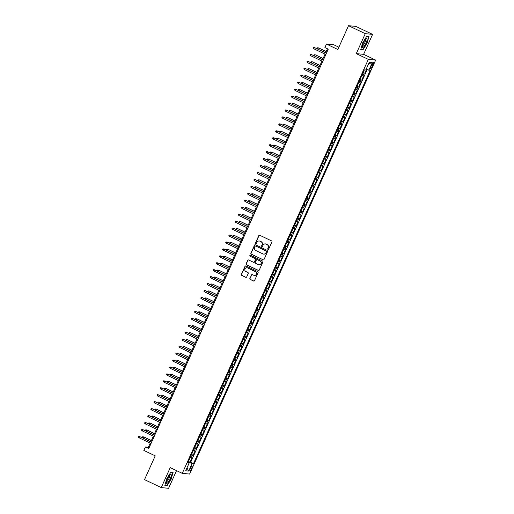 <?xml version="1.0" encoding="UTF-8"?>
<svg xmlns="http://www.w3.org/2000/svg" width="514" height="514" viewBox="0 0 514 514"><rect width="100%" height="100%" fill="white"/><g stroke="black" fill="none" stroke-linecap="round" stroke-linejoin="round"><path stroke-width="0.77" d="M268 249.393A0.527 0.508 -84.5 0 0 268.674 249.136L271.932 241.895A0.752 0.726 -84.5 0 0 271.578 240.899L259.763 235.271A0.752 0.726 -84.5 0 0 258.799 235.643L255.542 242.884A0.527 0.508 -84.5 0 0 255.953 243.623A0.527 0.508 -84.5 0 0 256.46 243.321L256.884 242.383A2.403 2.319 -84.5 0 1 259.968 241.201L260.951 241.67A2.403 2.319 -84.5 0 1 262.069 244.857L261.652 245.788A0.527 0.508 -84.5 0 0 262.056 246.534A0.527 0.508 -84.5 0 0 262.57 246.232L262.988 245.294A2.403 2.319 -84.5 0 1 266.072 244.111L267.055 244.58A2.403 2.319 -84.5 0 1 268.179 247.761L267.755 248.699A0.527 0.508 -84.5 0 0 268 249.393M265.423 243.912A2.403 2.319 -84.5 0 1 266.271 244.131L267.254 244.6A2.403 2.319 -84.5 0 1 268.379 247.78L267.955 248.718A0.527 0.508 -84.5 0 0 268.263 249.438M259.628 235.226A0.752 0.726 -84.5 0 0 258.998 235.656L255.741 242.904A0.527 0.508 -84.5 0 0 256.049 243.623M259.313 241.008A2.403 2.319 -84.5 0 1 260.161 241.22L261.151 241.689A2.403 2.319 -84.5 0 1 262.268 244.876L261.851 245.808A0.527 0.508 -84.5 0 0 262.159 246.534M191.606 468.46A2.448 0.604 115.5 0 0 192.024 466.185A2.448 0.604 115.5 0 0 190.334 468.338A2.448 0.604 115.5 0 0 189.917 470.606A2.448 0.604 115.5 0 0 191.606 468.46M249.881 278.447A0.752 0.726 -84.5 0 0 250.234 279.443L253.55 281.023A0.752 0.726 -84.5 0 0 254.514 280.65L258.124 272.606A0.752 0.726 -84.5 0 0 257.777 271.61L245.955 265.989A0.752 0.726 -84.5 0 0 244.992 266.355L241.381 274.399A0.752 0.726 -84.5 0 0 241.728 275.395L245.737 277.303A0.752 0.726 -84.5 0 0 246.694 276.93L248.243 273.493A0.752 0.726 -84.5 0 0 247.896 272.497L245.91 271.553A2.005 1.94 -84.5 0 1 246.919 267.73A2.005 1.94 -84.5 0 1 247.549 267.903L255.329 271.604A2.005 1.94 -84.5 0 1 254.314 275.427A2.005 1.94 -84.5 0 1 253.691 275.253L252.393 274.637A0.752 0.726 -84.5 0 0 251.43 275.003L250.08 278.466A0.752 0.726 -84.5 0 0 250.434 279.462L253.749 281.042A0.752 0.726 -84.5 0 0 253.884 281.087M365.255 33.661L356.286 53.629L363.616 54.343L372.592 34.367L365.255 33.661L348.531 25.7L337.839 49.492L326.467 44.075L324.906 47.551L328.253 49.145L148.752 448.542L145.411 446.955L143.849 450.425L155.222 455.841L144.53 479.633L161.255 487.593L168.586 488.3L176.533 470.625M356.286 53.629L368.326 59.367L182.271 473.355L170.23 467.624L161.255 487.593M263.078 259.821A0.752 0.726 -84.5 0 0 264.042 259.448L267.659 251.404A0.752 0.726 -84.5 0 0 267.306 250.408L255.49 244.78A0.752 0.726 -84.5 0 0 254.526 245.152L250.909 253.196A0.752 0.726 -84.5 0 0 251.256 254.192L263.277 259.84A0.752 0.726 -84.5 0 0 263.412 259.885M262.892 262.005L259.274 270.049A0.752 0.726 -84.5 0 1 258.311 270.422L246.495 264.794A0.752 0.726 -84.5 0 1 246.142 263.798L247.69 260.354A0.752 0.726 -84.5 0 1 248.654 259.988L253.447 262.268A0.752 0.726 -84.5 0 0 254.411 261.902L255.439 259.615A0.752 0.726 -84.5 0 0 255.085 258.619L250.093 256.248A0.527 0.508 -84.5 0 1 250.363 255.246A0.527 0.508 -84.5 0 1 250.524 255.291L262.545 261.009A0.752 0.726 -84.5 0 1 262.892 262.005M348.531 25.7L355.868 26.407L372.592 34.367M188.445 461.405L190.039 462.17L191.915 458L191.189 457.929L192.435 455.153L191.394 454.839M191.568 454.46L193.161 455.218L195.031 451.054L194.311 450.984L195.558 448.202L194.517 447.893M194.69 447.514L196.284 448.272L198.153 444.109L197.434 444.038L198.68 441.256L197.639 440.948M197.813 440.569L199.406 441.327L201.276 437.163L200.556 437.093L201.803 434.311L200.762 434.002M200.929 433.623L202.529 434.381L204.399 430.212L203.679 430.147L204.925 427.365L203.885 427.057M204.052 426.678L205.645 427.436L207.521 423.266L206.795 423.195L208.048 420.42L207.007 420.105M207.174 419.732L208.768 420.491L210.644 416.321L209.918 416.25L211.17 413.474L210.13 413.16M210.297 412.787L211.89 413.545L213.766 409.375L213.04 409.305L214.287 406.529L213.252 406.214M213.419 405.842L215.013 406.6L216.889 402.43L216.163 402.359L217.409 399.584L216.368 399.269M216.542 398.89L218.135 399.654L220.005 395.484L219.285 395.414L220.532 392.638L219.491 392.323M219.664 391.944L221.258 392.702L223.127 388.539L222.408 388.468L223.654 385.686L222.613 385.378M222.787 384.999L224.38 385.757L226.25 381.594L225.53 381.523L226.777 378.741L225.736 378.433M225.903 378.053L227.503 378.812L229.372 374.648L228.646 374.577L229.899 371.795L228.858 371.487M229.026 371.108L230.619 371.866L232.495 367.696L231.769 367.632L233.022 364.85L231.981 364.542M232.148 364.163L233.742 364.921L235.618 360.751L234.892 360.68L236.144 357.905L235.104 357.59M235.271 357.217L236.864 357.975L238.74 353.805L238.014 353.735L239.261 350.959L238.226 350.644M238.393 350.272L239.987 351.03L241.863 346.86L241.137 346.789L242.383 344.014L241.342 343.699M241.516 343.326L243.109 344.084L244.979 339.915L244.259 339.844L245.506 337.068L244.465 336.754M244.638 336.374L246.232 337.139L248.101 332.969L247.382 332.899L248.628 330.123L247.587 329.808M247.761 329.429L249.354 330.187L251.224 326.024L250.504 325.953L251.751 323.171L250.71 322.863M250.877 322.484L252.477 323.242L254.346 319.078L253.62 319.008L254.873 316.226L253.832 315.917M254 315.538L255.593 316.296L257.469 312.133L256.743 312.062L257.996 309.28L256.955 308.972M257.122 308.593L258.715 309.351L260.592 305.181L259.866 305.117L261.118 302.335L260.078 302.026M260.245 301.647L261.838 302.405L263.714 298.236L262.988 298.165L264.235 295.389L263.194 295.081M263.367 294.702L264.961 295.46L266.837 291.29L266.111 291.22L267.357 288.444L266.316 288.129M266.49 287.756L268.083 288.515L269.953 284.345L269.233 284.274L270.48 281.499L269.439 281.184M269.612 280.811L271.206 281.569L273.075 277.399L272.356 277.329L273.602 274.553L272.561 274.238M272.728 273.859L274.328 274.624L276.198 270.454L275.478 270.383L276.725 267.608L275.684 267.293M275.851 266.914L277.444 267.672L279.32 263.509L278.594 263.438L279.847 260.656L278.806 260.347M278.974 259.968L280.567 260.726L282.443 256.563L281.717 256.492L282.97 253.71L281.929 253.402M282.096 253.023L283.689 253.781L285.566 249.618L284.84 249.547L286.086 246.765L285.052 246.457M285.219 246.077L286.812 246.836L288.688 242.666L287.962 242.602L289.209 239.82L288.168 239.511M288.341 239.132L289.935 239.89L291.804 235.72L291.085 235.65L292.331 232.874L291.29 232.566M291.464 232.187L293.057 232.945L294.927 228.775L294.207 228.704L295.454 225.929L294.413 225.614M294.586 225.241L296.18 225.999L298.049 221.83L297.33 221.759L298.576 218.983L297.535 218.668M297.702 218.296L299.302 219.054L301.172 214.884L300.446 214.813L301.699 212.038L300.658 211.723M300.825 211.344L302.418 212.109L304.294 207.939L303.568 207.868L304.821 205.092L303.78 204.778M303.947 204.399L305.541 205.157L307.417 200.993L306.691 200.923L307.944 198.141L306.903 197.832M307.07 197.453L308.663 198.211L310.54 194.048L309.813 193.977L311.06 191.195L310.026 190.887M310.193 190.508L311.786 191.266L313.662 187.102L312.936 187.032L314.183 184.25L313.142 183.941M313.315 183.562L314.909 184.32L316.778 180.151L316.059 180.086L317.305 177.304L316.264 176.996M316.438 176.617L318.031 177.375L319.901 173.205L319.181 173.134L320.428 170.359L319.387 170.05M319.56 169.671L321.154 170.43L323.023 166.26L322.304 166.189L323.55 163.413L322.509 163.099M322.676 162.726L324.276 163.484L326.146 159.314L325.42 159.244L326.673 156.468L325.632 156.153M325.799 155.781L327.392 156.539L329.268 152.369L328.542 152.298L329.795 149.523L328.754 149.208M328.921 148.829L330.515 149.593L332.391 145.423L331.665 145.353L332.918 142.577L331.877 142.262M332.044 141.883L333.637 142.641L335.514 138.478L334.787 138.407L336.034 135.625L334.999 135.317M335.167 134.938L336.76 135.696L338.636 131.533L337.91 131.462L339.156 128.68L338.116 128.371M338.289 127.992L339.882 128.751L341.752 124.587L341.033 124.516L342.279 121.734L341.238 121.426M341.412 121.047L343.005 121.805L344.875 117.635L344.155 117.571L345.402 114.789L344.361 114.481M344.534 114.102L346.128 114.86L347.997 110.69L347.278 110.619L348.524 107.844L347.483 107.535M347.65 107.156L349.244 107.914L351.12 103.744L350.394 103.674L351.647 100.898L350.606 100.583M350.773 100.211L352.366 100.969L354.242 96.799L353.516 96.728L354.769 93.953L353.728 93.638M353.895 93.265L355.489 94.023L357.365 89.854L356.639 89.783L357.892 87.007L356.851 86.693M357.018 86.313L358.611 87.078L360.487 82.908L359.761 82.838L361.008 80.062L359.967 79.747M360.141 79.368L361.734 80.126L363.604 75.963L361.843 75.577M371.757 64.7L371.076 66.222A2.371 0.585 115.5 0 0 370.671 68.426A2.371 0.585 115.5 0 0 372.303 66.345L372.991 64.815A2.371 0.585 115.5 0 0 373.395 62.618A2.371 0.585 115.5 0 0 371.757 64.7M368.326 59.367L375.657 60.074L189.602 474.062L182.271 473.355M190.039 462.17L193.515 463.57L370.202 70.418L366.141 69.242M193.515 463.57L192.127 463.435L188.689 471.075L185.676 470.785L189.113 463.146L187.726 463.011L364.413 69.859L365.801 69.994L369.238 62.348L372.252 62.644L368.814 70.283M363.263 72.423L364.856 73.181L363.09 72.802M361.734 80.126L361.008 80.062M358.611 87.078L357.892 87.007M355.489 94.023L354.769 93.953M352.366 100.969L351.647 100.898M349.244 107.914L348.524 107.844M346.128 114.86L345.402 114.789M343.005 121.805L342.279 121.734M339.882 128.751L339.156 128.68M336.76 135.696L336.034 135.625M333.637 142.641L332.918 142.577M330.515 149.593L329.795 149.523M327.392 156.539L326.673 156.468M324.276 163.484L323.55 163.413M321.154 170.43L320.428 170.359M318.031 177.375L317.305 177.304M314.909 184.32L314.183 184.25M311.786 191.266L311.06 191.195M308.663 198.211L307.944 198.141M305.541 205.157L304.821 205.092M302.418 212.109L301.699 212.038M299.302 219.054L298.576 218.983M296.18 225.999L295.454 225.929M293.057 232.945L292.331 232.874M289.935 239.89L289.209 239.82M286.812 246.836L286.086 246.765M283.689 253.781L282.97 253.71M280.567 260.726L279.847 260.656M277.444 267.672L276.725 267.608M274.328 274.624L273.602 274.553M271.206 281.569L270.48 281.499M268.083 288.515L267.357 288.444M264.961 295.46L264.235 295.389M261.838 302.405L261.118 302.335M258.715 309.351L257.996 309.28M255.593 316.296L254.873 316.226M252.477 323.242L251.751 323.171M249.354 330.187L248.628 330.123M246.232 337.139L245.506 337.068M243.109 344.084L242.383 344.014M239.987 351.03L239.261 350.959M236.864 357.975L236.144 357.905M233.742 364.921L233.022 364.85M230.619 371.866L229.899 371.795M227.503 378.812L226.777 378.741M224.38 385.757L223.654 385.686M221.258 392.702L220.532 392.638M218.135 399.654L217.409 399.584M215.013 406.6L214.287 406.529M211.89 413.545L211.17 413.474M208.768 420.491L208.048 420.42M205.645 427.436L204.925 427.365M202.529 434.381L201.803 434.311M199.406 441.327L198.68 441.256M196.284 448.272L195.558 448.202M193.161 455.218L192.435 455.153M190.7 462.234L367.144 69.634M364.856 73.181L366.553 69.403M188.387 462.684L188.657 462.086L188.233 461.88M338.874 47.198L333.804 44.782L326.467 44.075M363.616 54.343L375.657 60.074M150.236 443.113L148.379 447.238L145.411 446.955M327.463 48.766L325.664 52.769M325.054 54.131L322.541 59.714M321.931 61.076L319.419 66.659M318.808 68.021L316.296 73.605M315.686 74.967L313.18 80.55M312.563 81.912L310.058 87.502M309.441 88.858L306.935 94.447M306.325 95.81L303.813 101.393M303.202 102.755L300.69 108.338M300.08 109.7L297.567 115.284M296.957 116.646L294.445 122.229M293.835 123.591L291.322 129.175M290.712 130.537L288.206 136.12M287.589 137.482L285.084 143.065M284.473 144.428L281.961 150.017M281.351 151.373L278.839 156.963M278.228 158.325L275.716 163.908M275.106 165.27L272.593 170.854M271.983 172.216L269.471 177.799M268.861 179.161L266.355 184.744M265.738 186.107L263.232 191.69M262.615 193.052L260.11 198.635M259.499 199.997L256.987 205.581M256.377 206.943L253.865 212.533M253.254 213.888L250.742 219.478M250.132 220.84L247.619 226.423M247.009 227.786L244.497 233.369M243.887 234.731L241.381 240.314M240.764 241.676L238.258 247.26M237.641 248.622L235.136 254.205M234.525 255.567L232.013 261.151M231.403 262.513L228.891 268.096M228.28 269.458L225.768 275.048M225.158 276.403L222.646 281.993M222.035 283.355L219.523 288.939M218.913 290.301L216.407 295.884M215.79 297.246L213.284 302.83M212.667 304.192L210.162 309.775M209.551 311.137L207.039 316.72M206.429 318.082L203.917 323.666M203.306 325.028L200.794 330.611M200.184 331.973L197.672 337.563M197.061 338.919L194.555 344.509M193.939 345.871L191.433 351.454M190.816 352.816L188.31 358.399M187.7 359.761L185.188 365.345M184.577 366.707L182.065 372.29M181.455 373.652L178.943 379.236M178.332 380.598L175.82 386.181M175.21 387.543L172.698 393.126M172.087 394.489L169.581 400.078M168.965 401.434L166.459 407.024M165.842 408.386L163.336 413.969M162.726 415.331L160.214 420.915M159.603 422.277L157.091 427.86M156.481 429.222L153.969 434.805M153.358 436.168L150.846 441.751M149.169 447.617L148.379 447.238M358.721 82.529L359.761 82.838M355.598 89.475L356.639 89.783M352.476 96.42L353.516 96.728M349.359 103.365L350.394 103.674M346.237 110.311L347.278 110.619M343.114 117.256L344.155 117.571M339.992 124.202L341.033 124.516M336.869 131.147L337.91 131.462M333.747 138.093L334.787 138.407M330.624 145.044L331.665 145.353M327.502 151.99L328.542 152.298M324.385 158.935L325.42 159.244M321.263 165.881L322.304 166.189M318.14 172.826L319.181 173.134M315.018 179.772L316.059 180.086M311.895 186.717L312.936 187.032M308.773 193.662L309.813 193.977M305.65 200.608L306.691 200.923M302.528 207.56L303.568 207.868M299.411 214.505L300.446 214.813M296.289 221.45L297.33 221.759M293.166 228.396L294.207 228.704M290.044 235.341L291.085 235.65M286.921 242.287L287.962 242.602M283.799 249.232L284.84 249.547M280.676 256.178L281.717 256.492M277.554 263.123L278.594 263.438M274.437 270.075L275.478 270.383M271.315 277.02L272.356 277.329M268.192 283.966L269.233 284.274M265.07 290.911L266.111 291.22M261.947 297.857L262.988 298.165M258.825 304.802L259.866 305.117M255.702 311.747L256.743 312.062M252.586 318.693L253.62 319.008M249.463 325.638L250.504 325.953M246.341 332.59L247.382 332.899M243.218 339.536L244.259 339.844M240.096 346.481L241.137 346.789M236.973 353.426L238.014 353.735M233.851 360.372L234.892 360.68M230.728 367.317L231.769 367.632M227.612 374.263L228.646 374.577M224.489 381.208L225.53 381.523M221.367 388.154L222.408 388.468M218.244 395.099L219.285 395.414M215.122 402.051L216.163 402.359M211.999 408.996L213.04 409.305M208.877 415.942L209.918 416.25M205.754 422.887L206.795 423.195M202.638 429.832L203.679 430.147M199.516 436.778L200.556 437.093M196.393 443.723L197.434 444.038M193.27 450.669L194.311 450.984M189.113 463.146L187.989 462.427M190.148 457.614L191.189 457.929M188.657 462.086L192.127 463.435M368.609 63.742L372.252 62.644M188.689 471.075L186.98 467.888M362.659 42.835L360.751 49.64L362.955 49.858L367.073 43.26L368.981 36.449L366.771 36.237L362.659 42.835M167.069 485.724L171.188 479.132L173.096 472.321L170.886 472.109L166.767 478.701L164.859 485.512L167.069 485.724L166.363 485.389M366.675 36.391L368.718 36.59L367.073 43.26M362.248 49.517L362.955 49.858M255.349 244.735A0.752 0.726 -84.5 0 0 254.719 245.172L251.108 253.216A0.752 0.726 -84.5 0 0 251.455 254.212L263.277 259.84M266.4 251.719A0.527 0.508 -84.5 0 0 266.156 251.018L255.779 246.077A0.527 0.508 -84.5 0 0 255.105 246.341L254.661 247.33A2.403 2.319 -84.5 0 0 255.786 250.511L262.872 253.884A2.403 2.319 -84.5 0 0 265.956 252.702L266.599 251.731A0.527 0.508 -84.5 0 0 266.355 251.038L266.156 251.018M255.715 246.052A0.527 0.508 -84.5 0 1 255.978 246.097L266.355 251.038M263.721 254.102A2.403 2.319 -84.5 0 0 266.156 252.721L265.956 252.702M266.599 251.731L266.156 252.721M248.519 259.936A0.752 0.726 -84.5 0 0 247.889 260.373L246.341 263.817A0.752 0.726 -84.5 0 0 246.694 264.813L258.51 270.441A0.752 0.726 -84.5 0 0 258.645 270.486M253.781 262.333A0.752 0.726 -84.5 0 0 254.61 261.922L255.638 259.634A0.752 0.726 -84.5 0 0 255.285 258.638L250.093 256.248M250.459 255.265A0.527 0.508 -84.5 0 0 250.292 256.261M258.42 264.639A2.005 1.94 -84.5 0 0 261.112 263.329A2.005 1.94 -84.5 0 0 260.058 260.99L257.321 259.686A0.752 0.726 -84.5 0 0 256.357 260.052L255.329 262.339A0.752 0.726 -84.5 0 0 255.683 263.329L258.42 264.639M259.146 264.819A2.005 1.94 -84.5 0 0 260.257 261.009L260.058 260.99M257.186 259.634A0.752 0.726 -84.5 0 1 257.52 259.705L260.257 261.009M252.258 274.585A0.752 0.726 -84.5 0 0 251.629 275.022L250.08 278.466M254.417 275.433A2.005 1.94 -84.5 0 0 255.529 271.623L255.329 271.604M247.022 267.743A2.005 1.94 -84.5 0 1 247.748 267.922L255.529 271.623M245.821 265.937A0.752 0.726 -84.5 0 0 245.191 266.374L241.58 274.418A0.752 0.726 -84.5 0 0 241.927 275.414L245.93 277.322A0.752 0.726 -84.5 0 0 246.071 277.367M317.517 48.888L317.125 48.483L317.434 47.789L318.706 47.95L326.172 51.644M317.434 47.789L318.352 47.918L317.845 49.042M318.706 47.95L326.223 51.529M326.454 53.141L314.388 47.532L326.403 53.257M313.823 48.785L313.161 48.104L313.469 47.404L314.388 47.532L313.823 48.785L325.844 54.503M313.469 47.404L314.741 47.571M366.019 43.105A4.967 1.221 115.5 0 0 366.167 38.723A4.967 1.221 115.5 0 0 363.443 42.855A4.967 1.221 115.5 0 0 362.331 46.78A4.967 1.221 115.5 0 0 363.597 46.973A4.967 1.221 115.5 0 0 366.019 43.105M362.466 45.669A3.399 0.835 115.5 0 0 362.479 45.675A3.399 0.835 115.5 0 0 364.824 42.688A3.399 0.835 115.5 0 0 365.403 39.533A3.399 0.835 115.5 0 0 365.39 39.527M368.281 36.385L368.718 36.59M366.874 43.189L362.884 49.582L360.822 49.383M171.246 475.007A4.967 1.221 115.5 0 0 170.275 474.589A4.967 1.221 115.5 0 0 167.744 478.328A4.967 1.221 115.5 0 0 166.44 482.652A4.967 1.221 115.5 0 0 166.446 482.697A4.967 1.221 115.5 0 0 168.945 481.22A4.967 1.221 115.5 0 0 171.246 475.007M166.581 481.541A3.399 0.835 115.5 0 0 166.594 481.547A3.399 0.835 115.5 0 0 168.476 479.491A3.399 0.835 115.5 0 0 169.697 475.842A3.399 0.835 115.5 0 0 169.517 475.405A3.399 0.835 115.5 0 0 169.504 475.399M170.789 472.263L172.832 472.462L170.982 479.061L166.999 485.447L164.936 485.248M172.396 472.25L172.832 472.462M314.395 55.833L314.003 55.428L314.311 54.735L315.583 54.902L323.049 58.59M314.311 54.735L315.23 54.863L314.722 55.994M315.583 54.902L323.1 58.474M311.272 62.785L310.88 62.374L311.188 61.68L312.461 61.847L319.926 65.535M311.188 61.68L312.107 61.808L311.6 62.939M312.461 61.847L319.978 65.419M308.149 69.731L307.757 69.319L308.072 68.625L309.344 68.792L316.804 72.48M308.072 68.625L308.985 68.754L308.477 69.885M309.344 68.792L316.855 72.365M305.033 76.676L304.635 76.271L304.95 75.571L306.222 75.738L313.681 79.426M304.95 75.571L305.862 75.699L305.355 76.83M306.222 75.738L313.733 79.317M323.332 60.093L311.266 54.484L323.28 60.202M310.7 55.73L310.038 55.049L310.347 54.355L311.266 54.484L310.7 55.73L322.721 61.455M310.347 54.355L311.619 54.516M320.209 67.038L308.143 61.429L320.158 67.148M307.578 62.676L306.916 61.995L307.224 61.301L308.143 61.429L307.578 62.676L319.599 68.401M307.224 61.301L308.496 61.462M317.087 73.984L305.02 68.375L317.042 74.093M304.461 69.621L303.793 68.94L304.108 68.246L305.02 68.375L304.461 69.621L316.476 75.346M304.108 68.246L305.38 68.407M313.964 80.929L301.898 75.32L313.919 81.039M301.339 76.567L300.671 75.886L300.986 75.192L301.898 75.32L301.339 76.567L313.354 82.291M300.986 75.192L302.258 75.352M301.911 83.621L301.512 83.217L301.827 82.523L303.099 82.683L310.565 86.371M301.827 82.523L302.74 82.651L302.232 83.776M303.099 82.683L310.61 86.262M310.848 87.875L298.775 82.266L310.797 87.984M298.216 83.519L297.548 82.831L297.863 82.137L298.775 82.266L298.216 83.519L310.231 89.237M297.863 82.137L299.135 82.298M298.788 90.567L298.39 90.162L298.705 89.468L299.977 89.629L307.443 93.317M298.705 89.468L299.617 89.597L299.116 90.721M299.977 89.629L307.494 93.207M307.725 94.82L295.653 89.211L307.674 94.929M295.094 90.464L294.426 89.777L294.74 89.083L295.653 89.211L295.094 90.464L307.109 96.182M294.74 89.083L296.013 89.243M295.666 97.512L295.267 97.107L295.582 96.414L296.854 96.574L304.32 100.262M295.582 96.414L296.501 96.542L295.993 97.666M296.854 96.574L304.372 100.153M304.603 101.766L292.537 96.157L304.551 101.881M291.971 97.409L291.309 96.722L291.618 96.028L292.537 96.157L291.971 97.409L303.992 103.128M291.618 96.028L292.89 96.195M292.543 104.458L292.151 104.053L292.46 103.359L293.732 103.52L301.198 107.208M292.46 103.359L293.378 103.487L292.871 104.612M293.732 103.52L301.249 107.098M301.48 108.711L289.414 103.102L301.429 108.827M288.849 104.355L288.187 103.667L288.495 102.973L289.414 103.102L288.849 104.355L300.87 110.073M288.495 102.973L289.767 103.141M289.421 111.403L289.029 110.998L289.337 110.304L290.609 110.465L298.075 114.159M289.337 110.304L290.256 110.433L289.748 111.557M290.609 110.465L298.126 114.044M298.358 115.656L286.292 110.047L298.306 115.772M285.726 111.3L285.064 110.619L285.373 109.919L286.292 110.047L285.726 111.3L297.747 117.019M285.373 109.919L286.645 110.086M286.298 118.348L285.906 117.944L286.214 117.25L287.487 117.41L294.952 121.105M286.214 117.25L287.133 117.378L286.626 118.509M287.487 117.41L295.004 120.989M295.235 122.608L283.169 116.999L295.184 122.717M282.604 118.246L281.942 117.565L282.25 116.871L283.169 116.999L282.604 118.246L294.625 123.97M282.25 116.871L283.522 117.031M283.182 125.3L282.784 124.889L283.098 124.195L284.37 124.362L291.83 128.05M283.098 124.195L284.011 124.324L283.503 125.455M284.37 124.362L291.881 127.935M292.113 129.554L280.046 123.945L292.068 129.663M279.487 125.191L278.819 124.51L279.134 123.816L280.046 123.945L279.487 125.191L291.502 130.916M279.134 123.816L280.406 123.977M280.059 132.246L279.661 131.835L279.976 131.141L281.248 131.308L288.707 134.996M279.976 131.141L280.888 131.269L280.381 132.4M281.248 131.308L288.759 134.88M288.996 136.499L276.924 130.89L288.945 136.608M276.365 132.137L275.697 131.456L276.012 130.762L276.924 130.89L276.365 132.137L288.38 137.861M276.012 130.762L277.284 130.922M285.874 143.445L273.801 137.836L285.823 143.554M273.242 139.082L272.574 138.401L272.889 137.707L273.801 137.836L273.242 139.082L285.257 144.807M272.889 137.707L274.161 137.868M282.751 150.39L270.679 144.781L282.7 150.499M270.12 146.034L269.452 145.346L269.766 144.652L270.679 144.781L270.12 146.034L282.141 151.752M269.766 144.652L271.039 144.813M276.937 139.191L276.538 138.786L276.853 138.086L278.125 138.253L285.591 141.941M276.853 138.086L277.766 138.215L277.258 139.345M278.125 138.253L285.636 141.832M273.814 146.137L273.416 145.732L273.731 145.038L275.003 145.199L282.469 148.887M273.731 145.038L274.643 145.166L274.142 146.291M275.003 145.199L282.52 148.777M270.692 153.082L270.3 152.677L270.608 151.983L271.88 152.144L279.346 155.832M270.608 151.983L271.527 152.112L271.019 153.236M271.88 152.144L279.398 155.723M279.629 157.335L267.563 151.726L279.577 157.445M266.997 152.979L266.336 152.292L266.644 151.598L267.563 151.726L266.997 152.979L279.018 158.697M266.644 151.598L267.916 151.758M267.569 160.027L267.177 159.623L267.486 158.929L268.758 159.089L276.224 162.777M267.486 158.929L268.404 159.057L267.897 160.182M268.758 159.089L276.275 162.668M276.506 164.281L264.44 158.672L276.455 164.396M263.875 159.925L263.213 159.237L263.521 158.543L264.44 158.672L263.875 159.925L275.896 165.643M263.521 158.543L264.794 158.71M264.447 166.973L264.055 166.568L264.363 165.874L265.635 166.035L273.101 169.723M264.363 165.874L265.282 166.003L264.774 167.127M265.635 166.035L273.152 169.614M273.384 171.226L261.318 165.617L273.332 171.342M260.752 166.87L260.09 166.183L260.399 165.489L261.318 165.617L260.752 166.87L272.773 172.588M260.399 165.489L261.671 165.656M261.324 173.918L260.932 173.514L261.24 172.82L262.513 172.98L269.978 176.668M261.24 172.82L262.159 172.948L261.652 174.073M262.513 172.98L270.03 176.559M270.261 178.172L258.195 172.563L270.21 178.287M257.636 173.816L256.968 173.134L257.283 172.434L258.195 172.563L257.636 173.816L269.651 179.534M257.283 172.434L258.555 172.601M258.208 180.864L257.81 180.459L258.124 179.765L259.397 179.926L266.856 183.62M258.124 179.765L259.037 179.894L258.529 181.024M259.397 179.926L266.907 183.504M267.139 185.124L255.072 179.514L267.094 185.233M254.514 180.761L253.845 180.08L254.16 179.386L255.072 179.514L254.514 180.761L266.528 186.486M254.16 179.386L255.432 179.547M255.085 187.816L254.687 187.404L255.002 186.71L256.274 186.878L263.74 190.566M255.002 186.71L255.914 186.839L255.407 187.97M256.274 186.878L263.785 190.45M264.023 192.069L251.95 186.46L263.971 192.178M251.391 187.706L250.723 187.025L251.038 186.331L251.95 186.46L251.391 187.706L263.406 193.431M251.038 186.331L252.31 186.492M251.963 194.761L251.564 194.35L251.879 193.656L253.151 193.823L260.617 197.511M251.879 193.656L252.792 193.784L252.284 194.915M253.151 193.823L260.662 197.395M260.9 199.014L248.827 193.405L260.849 199.124M248.268 194.652L247.6 193.971L247.915 193.277L248.827 193.405L248.268 194.652L260.283 200.376M247.915 193.277L249.187 193.437M248.84 201.706L248.442 201.302L248.757 200.601L250.029 200.768L257.495 204.456M248.757 200.601L249.669 200.73L249.168 201.861M250.029 200.768L257.546 204.347M257.777 205.96L245.705 200.351L257.726 206.069M245.146 201.597L244.478 200.916L244.792 200.222L245.705 200.351L245.146 201.597L257.167 207.322M244.792 200.222L246.065 200.383M245.718 208.652L245.326 208.247L245.634 207.553L246.906 207.714L254.372 211.402M245.634 207.553L246.553 207.682L246.045 208.806M246.906 207.714L254.424 211.293M242.595 215.597L242.203 215.193L242.512 214.499L243.784 214.659L251.25 218.347M242.512 214.499L243.43 214.627L242.923 215.751M243.784 214.659L251.301 218.238M239.473 222.543L239.081 222.138L239.389 221.444L240.661 221.605L248.127 225.293M239.389 221.444L240.308 221.573L239.8 222.697M240.661 221.605L248.178 225.183M254.655 212.905L242.589 207.296L254.603 213.014M242.023 208.549L241.362 207.862L241.67 207.168L242.589 207.296L242.023 208.549L254.044 214.267M241.67 207.168L242.942 207.328M251.532 219.851L239.466 214.242L251.481 219.96M238.901 215.494L238.239 214.807L238.547 214.113L239.466 214.242L238.901 215.494L250.922 221.213M238.547 214.113L239.82 214.274M248.41 226.796L236.344 221.187L248.358 226.912M235.778 222.44L235.116 221.752L235.425 221.059L236.344 221.187L235.778 222.44L247.799 228.158M235.425 221.059L236.697 221.226M236.35 229.488L235.958 229.083L236.273 228.389L237.545 228.55L245.005 232.238M236.273 228.389L237.185 228.518L236.678 229.642M237.545 228.55L245.056 232.129M245.287 233.742L233.221 228.132L245.242 233.857M232.662 229.385L231.994 228.698L232.309 228.004L233.221 228.132L232.662 229.385L244.677 235.104M232.309 228.004L233.581 228.171M233.234 236.434L232.836 236.029L233.15 235.335L234.423 235.496L241.882 239.183M233.15 235.335L234.063 235.463L233.555 236.588M234.423 235.496L241.933 239.074M242.165 240.687L230.099 235.078L242.12 240.803M229.54 236.331L228.871 235.65L229.186 234.949L230.099 235.078L229.54 236.331L241.554 242.049M229.186 234.949L230.458 235.116M230.111 243.379L229.713 242.974L230.028 242.28L231.3 242.441L238.766 246.135M230.028 242.28L230.94 242.409L230.433 243.54M231.3 242.441L238.811 246.02M239.049 247.639L226.976 242.03L238.997 247.748M226.417 243.276L225.749 242.595L226.064 241.901L226.976 242.03L226.417 243.276L238.432 249.001M226.064 241.901L227.336 242.062M226.989 250.331L226.59 249.92L226.905 249.226L228.177 249.393L235.643 253.081M226.905 249.226L227.818 249.354L227.316 250.485M228.177 249.393L235.688 252.965M235.926 254.584L223.853 248.975L235.875 254.693M223.294 250.222L222.626 249.541L222.941 248.847L223.853 248.975L223.294 250.222L235.309 255.946M222.941 248.847L224.213 249.007M223.866 257.276L223.468 256.865L223.783 256.171L225.055 256.338L232.521 260.026M223.783 256.171L224.702 256.3L224.194 257.43M225.055 256.338L232.572 259.911M220.744 264.222L220.352 263.817L220.66 263.117L221.932 263.284L229.398 266.972M220.66 263.117L221.579 263.245L221.071 264.376M221.932 263.284L229.45 266.862M217.621 271.167L217.229 270.762L217.538 270.068L218.81 270.229L226.276 273.917M217.538 270.068L218.456 270.197L217.949 271.321M218.81 270.229L226.327 273.808M232.803 261.53L220.737 255.921L232.752 261.639M220.172 257.167L219.504 256.486L219.819 255.792L220.737 255.921L220.172 257.167L232.193 262.892M219.819 255.792L221.091 255.953M229.681 268.475L217.615 262.866L229.629 268.584M217.049 264.112L216.388 263.431L216.696 262.738L217.615 262.866L217.049 264.112L229.071 269.837M216.696 262.738L217.968 262.898M226.558 275.42L214.492 269.811L226.507 275.53M213.927 271.064L213.265 270.377L213.573 269.683L214.492 269.811L213.927 271.064L225.948 276.783M213.573 269.683L214.846 269.844M214.499 278.113L214.107 277.708L214.415 277.014L215.687 277.174L223.153 280.862M214.415 277.014L215.334 277.142L214.826 278.267M215.687 277.174L223.204 280.753M223.436 282.366L211.37 276.757L223.384 282.475M210.804 278.01L210.142 277.322L210.451 276.628L211.37 276.757L210.804 278.01L222.825 283.728M210.451 276.628L211.723 276.789M211.376 285.058L210.984 284.653L211.299 283.959L212.571 284.12L220.031 287.808M211.299 283.959L212.211 284.088L211.704 285.212M212.571 284.12L220.082 287.699M220.313 289.311L208.247 283.702L220.268 289.427M207.688 284.955L207.02 284.268L207.335 283.574L208.247 283.702L207.688 284.955L219.703 290.673M207.335 283.574L208.607 283.741M208.26 292.003L207.862 291.599L208.176 290.905L209.449 291.065L216.908 294.753M208.176 290.905L209.089 291.033L208.581 292.158M209.449 291.065L216.959 294.644M217.191 296.257L205.125 290.648L217.146 296.372M204.566 291.901L203.897 291.213L204.212 290.519L205.125 290.648L204.566 291.901L216.58 297.619M204.212 290.519L205.484 290.686M205.137 298.949L204.739 298.544L205.054 297.85L206.326 298.011L213.792 301.699M205.054 297.85L205.966 297.979L205.459 299.103M206.326 298.011L213.837 301.589M214.075 303.202L202.002 297.593L214.023 303.318M201.443 298.846L200.775 298.159L201.09 297.465L202.002 297.593L201.443 298.846L213.458 304.564M201.09 297.465L202.362 297.632M202.015 305.894L201.617 305.489L201.931 304.796L203.203 304.956L210.669 308.651M201.931 304.796L202.844 304.924L202.343 306.055M203.203 304.956L210.721 308.535M210.952 310.154L198.879 304.539L210.901 310.263M198.32 305.791L197.652 305.11L197.967 304.41L198.879 304.539L198.32 305.791L210.335 311.516M197.967 304.41L199.239 304.577M198.892 312.846L198.494 312.435L198.809 311.741L200.081 311.908L207.547 315.596M198.809 311.741L199.728 311.869L199.22 313M200.081 311.908L207.598 315.48M207.829 317.099L195.763 311.49L207.778 317.209M195.198 312.737L194.536 312.056L194.845 311.362L195.763 311.49L195.198 312.737L207.219 318.462M194.845 311.362L196.117 311.523M195.77 319.792L195.378 319.38L195.686 318.686L196.958 318.853L204.424 322.541M195.686 318.686L196.605 318.815L196.097 319.946M196.958 318.853L204.476 322.426M204.707 324.045L192.641 318.436L204.656 324.154M192.075 319.682L191.414 319.001L191.722 318.307L192.641 318.436L192.075 319.682L204.097 325.407M191.722 318.307L192.994 318.468M192.647 326.737L192.255 326.332L192.564 325.632L193.836 325.799L201.302 329.487M192.564 325.632L193.482 325.76L192.975 326.891M193.836 325.799L201.353 329.378M201.584 330.99L189.518 325.381L201.533 331.1M188.953 326.628L188.291 325.947L188.599 325.253L189.518 325.381L188.953 326.628L200.974 332.352M188.599 325.253L189.872 325.413M189.525 333.682L189.133 333.278L189.441 332.584L190.713 332.744L198.179 336.432M189.441 332.584L190.36 332.712L189.852 333.837M190.713 332.744L198.231 336.323M198.462 337.936L186.396 332.327L198.41 338.045M185.837 333.58L185.168 332.892L185.483 332.198L186.396 332.327L185.837 333.58L197.851 339.298M185.483 332.198L186.749 332.359M186.409 340.628L186.01 340.223L186.325 339.529L187.597 339.69L195.057 343.378M186.325 339.529L187.237 339.658L186.73 340.782M187.597 339.69L195.108 343.268M195.339 344.881L183.273 339.272L195.294 344.99M182.714 340.525L182.046 339.838L182.361 339.144L183.273 339.272L182.714 340.525L194.729 346.243M182.361 339.144L183.633 339.304M183.286 347.573L182.888 347.168L183.202 346.475L184.475 346.635L191.94 350.323M183.202 346.475L184.115 346.603L183.607 347.727M184.475 346.635L191.985 350.214M192.223 351.827L180.151 346.218L192.172 351.942M179.592 347.47L178.923 346.783L179.238 346.089L180.151 346.218L179.592 347.47L191.606 353.189M179.238 346.089L180.51 346.256M180.163 354.519L179.765 354.114L180.08 353.42L181.352 353.581L188.818 357.269M180.08 353.42L180.992 353.548L180.485 354.673M181.352 353.581L188.863 357.159M189.101 358.772L177.028 353.163L189.049 358.888M176.469 354.416L175.801 353.728L176.116 353.034L177.028 353.163L176.469 354.416L188.484 360.134M176.116 353.034L177.388 353.202M177.041 361.464L176.643 361.059L176.957 360.365L178.229 360.526L185.695 364.214M176.957 360.365L177.87 360.494L177.369 361.618M178.229 360.526L185.747 364.105M185.978 365.717L173.905 360.108L185.927 365.833M173.346 361.361L172.678 360.674L172.993 359.98L173.905 360.108L173.346 361.361L185.368 367.08M172.993 359.98L174.265 360.147M173.918 368.409L173.526 368.005L173.835 367.311L175.107 367.471L182.573 371.166M173.835 367.311L174.754 367.439L174.246 368.57M175.107 367.471L182.624 371.05M182.856 372.669L170.789 367.054L182.804 372.779M170.224 368.307L169.562 367.626L169.871 366.925L170.789 367.054L170.224 368.307L182.245 374.031M169.871 366.925L171.143 367.092M170.796 375.361L170.404 374.95L170.712 374.256L171.984 374.423L179.45 378.111M170.712 374.256L171.631 374.385L171.123 375.516M171.984 374.423L179.502 377.996M179.733 379.615L167.667 374.006L179.682 379.724M167.101 375.252L166.44 374.571L166.748 373.877L167.667 374.006L167.101 375.252L179.123 380.977M166.748 373.877L168.02 374.038M167.673 382.307L167.281 381.896L167.59 381.202L168.862 381.369L176.328 385.057M167.59 381.202L168.508 381.33L168.001 382.461M168.862 381.369L176.379 384.941M176.61 386.56L164.544 380.951L176.559 386.669M163.979 382.198L163.317 381.516L163.625 380.823L164.544 380.951L163.979 382.198L176 387.922M163.625 380.823L164.898 380.983M164.551 389.252L164.159 388.847L164.474 388.147L165.739 388.314L173.205 392.002M164.474 388.147L165.386 388.276L164.878 389.406M165.739 388.314L173.257 391.893M173.488 393.506L161.422 387.897L173.443 393.615M160.863 389.143L160.195 388.462L160.509 387.768L161.422 387.897L160.863 389.143L172.877 394.868M160.509 387.768L161.781 387.929M161.435 396.198L161.036 395.793L161.351 395.099L162.623 395.26L170.083 398.948M161.351 395.099L162.263 395.227L161.756 396.352M162.623 395.26L170.134 398.838M170.365 400.451L158.299 394.842L170.32 400.56M157.74 396.095L157.072 395.407L157.387 394.713L158.299 394.842L157.74 396.095L169.755 401.813M157.387 394.713L158.659 394.874M158.312 403.143L157.914 402.738L158.228 402.044L159.501 402.205L166.966 405.893M158.228 402.044L159.141 402.173L158.633 403.297M159.501 402.205L167.011 405.784M167.249 407.396L155.177 401.787L167.198 407.506M154.618 403.04L153.949 402.353L154.264 401.659L155.177 401.787L154.618 403.04L166.632 408.759M154.264 401.659L155.536 401.819M155.189 410.088L154.791 409.684L155.106 408.99L156.378 409.15L163.844 412.838M155.106 408.99L156.018 409.118L155.511 410.243M156.378 409.15L163.889 412.729M164.127 414.342L152.054 408.733L164.075 414.457M151.495 409.986L150.827 409.298L151.142 408.604L152.054 408.733L151.495 409.986L163.51 415.704M151.142 408.604L152.414 408.771M152.067 417.034L151.669 416.629L151.983 415.935L153.256 416.096L160.721 419.784M151.983 415.935L152.896 416.064L152.395 417.188M153.256 416.096L160.773 419.675M161.004 421.287L148.938 415.678L160.953 421.403M148.373 416.931L147.704 416.244L148.019 415.55L148.938 415.678L148.373 416.931L160.394 422.649M148.019 415.55L149.291 415.717M148.944 423.979L148.552 423.575L148.861 422.881L150.133 423.041L157.599 426.729M148.861 422.881L149.78 423.009L149.272 424.134M150.133 423.041L157.65 426.62M157.882 428.233L145.815 422.624L157.83 428.348M145.25 423.877L144.588 423.189L144.897 422.495L145.815 422.624L145.25 423.877L157.271 429.595M144.897 422.495L146.169 422.662M145.822 430.925L145.43 430.52L145.738 429.826L147.01 429.987L154.476 433.681M145.738 429.826L146.657 429.955L146.149 431.085M147.01 429.987L154.528 433.565M154.759 435.185L142.693 429.569L154.708 435.294M142.127 430.822L141.466 430.141L141.774 429.441L142.693 429.569L142.127 430.822L154.149 436.547M141.774 429.441L143.046 429.608M142.699 437.877L142.307 437.465L142.616 436.771L143.888 436.939L151.354 440.626M142.616 436.771L143.535 436.9L143.027 438.031M143.888 436.939L151.405 440.511M151.636 442.13L139.57 436.521L151.585 442.239M139.005 437.767L138.343 437.086L138.651 436.392L139.57 436.521L139.005 437.767L151.026 443.492M138.651 436.392L139.924 436.553M362.884 75.892L364.13 73.11M371.943 64.314L372.991 64.815M371.243 65.843L372.303 66.345"/></g></svg>
